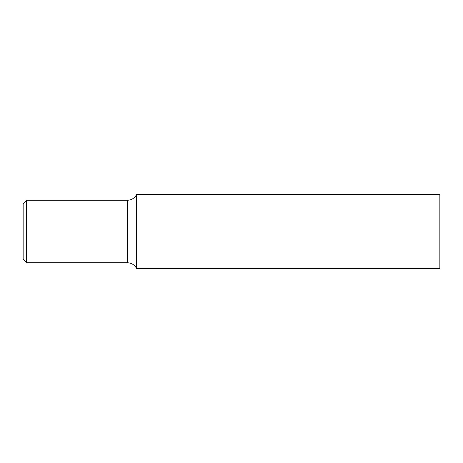 <?xml version="1.0" encoding="UTF-8"?>
<svg xmlns="http://www.w3.org/2000/svg" width="463" height="463" viewBox="0 0 463 463"><rect width="100%" height="100%" fill="white"/><g stroke="black" fill="none" stroke-linecap="round" stroke-linejoin="round"><path stroke-width="0.69" d="M23.15 203.72L26.622 200.248L127.325 200.248A10.418 10.418 0 0 0 136.626 194.518A10.418 10.418 0 0 1 127.325 200.248L26.622 200.248L23.15 203.72L23.15 259.28L23.15 203.72L23.15 259.28L26.622 262.752L26.622 200.248L26.622 262.752L127.325 262.752L127.325 200.248L127.325 262.752C131.504 262.915 134.606 264.824 136.626 268.482L136.626 194.518L136.626 268.482L439.85 268.482L439.85 194.518L136.626 194.518L439.85 194.518"/></g></svg>
